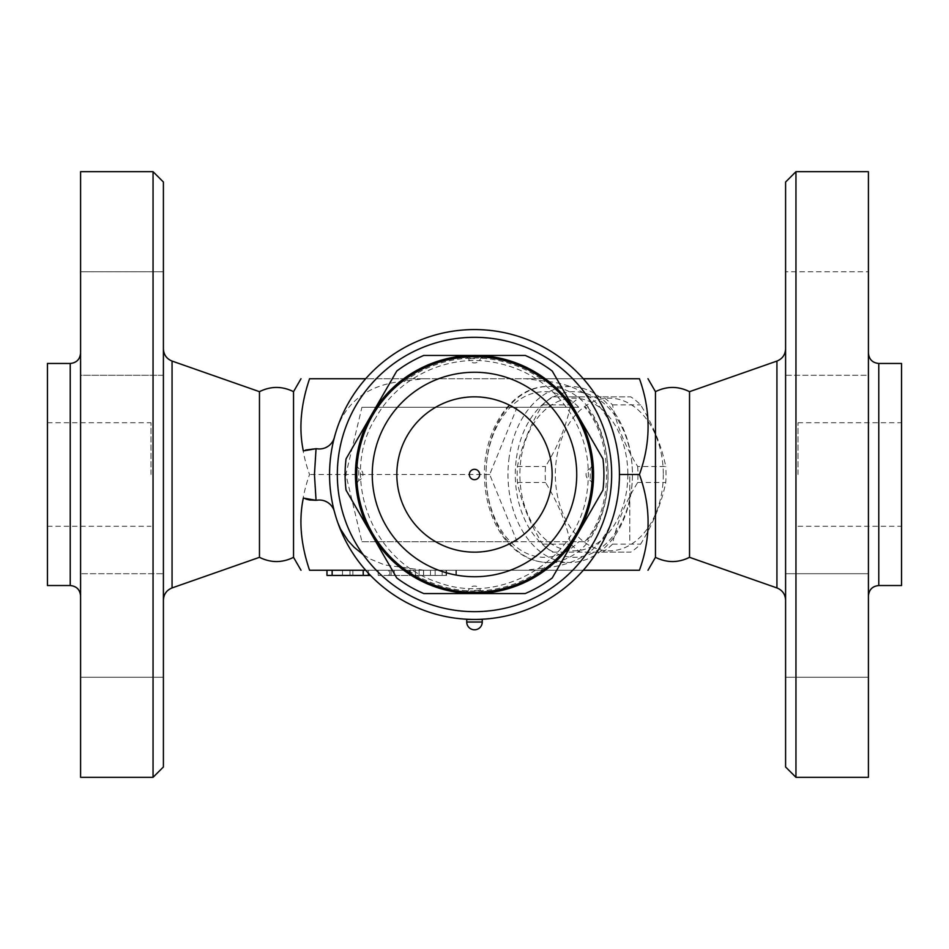 <?xml version="1.0" encoding="UTF-8"?>
<svg xmlns="http://www.w3.org/2000/svg" width="949" height="949" viewBox="0 0 949 949"><rect width="100%" height="100%" fill="white"/><g stroke="black" fill="none" stroke-linecap="round" stroke-linejoin="round"><path stroke-width="0.71" stroke-dasharray="4.75 3.56" d="M785.594 573.718L785.594 677.254L785.594 573.718L785.594 625.486L785.594 573.718L868.418 573.718L868.418 677.254L785.594 677.254L785.594 625.486L785.594 677.254L868.418 677.254L868.418 573.718L868.418 677.254L868.418 573.718L785.594 573.718M785.594 766.97L785.594 182.03M785.594 323.514L785.594 271.746L785.594 323.514M785.594 375.282L785.594 271.746L785.594 375.282L868.418 375.282L868.418 271.746L868.418 375.282L868.418 271.746L785.594 271.746L868.418 271.746L868.418 375.282L785.594 375.282M785.594 474.5L785.594 600.148L785.594 474.5M795.95 171.686L795.95 777.314M868.418 171.686L868.418 777.314M868.418 474.5L868.418 353.111L868.418 474.5M901.55 363.467L901.55 585.533M689.532 391.676L689.532 557.324M655.462 391.676L655.462 557.324M901.55 474.5L901.55 422.732L901.55 474.5M798.026 474.5L798.026 422.732L798.026 474.5M639.436 474.5C650.967 506.422 650.967 538.344 639.436 570.266L309.564 570.266C298.033 538.344 298.033 506.422 309.564 474.5C298.033 442.578 298.033 410.656 309.564 378.734L639.436 378.734C650.967 410.656 650.967 442.578 639.436 474.5L629.792 474.5L629.792 541.749L629.792 474.5M578.76 407.251L361.937 407.251L345.863 474.5L361.937 541.749L585.818 541.749C615.355 508.913 615.355 440.087 585.818 407.251L584.738 407.251C613.801 439.66 613.801 509.34 584.738 541.749L578.76 541.749A82.824 58.565 90 0 1 500.989 529.815A82.824 58.565 90 0 1 500.989 419.185A82.824 58.565 90 0 1 578.76 407.251L517.122 407.251L489.672 474.5L517.122 541.749L578.76 541.749M489.672 474.5L309.564 474.5M508.854 459.767A87.996 62.219 90 0 1 570.195 386.504A87.996 62.219 90 0 1 610.337 407.251A87.996 62.219 90 0 1 632.425 474.5A87.996 62.219 90 0 1 570.195 562.496A87.996 62.219 90 0 1 530.064 541.749A87.996 62.219 90 0 1 508.854 459.767M516.114 460.633A82.824 58.565 -90 0 0 568.937 557.027A82.824 58.565 -90 0 0 632.425 474.5A82.824 58.565 -90 0 0 578.771 391.973A82.824 58.565 -90 0 0 516.114 460.633M627.847 474.5A76.347 53.986 90 0 1 546.861 540.622A76.347 53.986 90 0 1 546.861 408.378A76.347 53.986 90 0 1 627.847 474.5M637.681 466.493A85.41 60.392 90 0 1 637.953 474.5A85.41 60.392 90 0 1 637.681 482.507C625.035 503.053 616.648 523.599 612.52 544.133A85.41 60.392 90 0 1 602.71 552.14L552.389 552.14A85.41 60.392 90 0 1 542.591 544.133C529.945 523.599 521.559 503.053 517.43 482.507A85.41 60.392 90 0 1 517.43 466.493C521.559 445.947 529.945 425.401 542.591 404.867A85.41 60.392 90 0 1 552.389 396.86L602.71 396.86A85.41 60.392 90 0 1 612.52 404.867C616.648 425.401 625.035 445.947 637.681 466.493L665.759 466.493C661.619 445.947 653.232 425.401 640.599 404.867A85.41 60.392 -90 0 0 630.788 396.86L580.468 396.86A85.41 60.392 -90 0 0 570.657 404.867C566.529 425.401 558.142 445.947 545.497 466.493A85.41 60.392 -90 0 0 545.497 482.507C558.142 503.053 566.529 523.599 570.657 544.133A85.41 60.392 -90 0 0 580.468 552.14L630.788 552.14A85.41 60.392 -90 0 0 640.599 544.133C653.232 523.599 661.619 503.053 665.759 482.507A85.41 60.392 -90 0 0 666.02 474.5A85.41 60.392 -90 0 0 665.759 466.493M517.43 482.507L545.497 482.507M517.43 466.493L545.497 466.493M663.315 474.5A76.347 53.986 90 0 1 582.33 540.622A76.347 53.986 90 0 1 582.33 408.378A76.347 53.986 90 0 1 663.315 474.5M542.591 544.133L570.657 544.133M552.389 552.14L580.468 552.14M602.71 552.14L630.788 552.14M612.52 544.133L640.599 544.133M637.681 482.507L665.759 482.507M612.52 404.867L640.599 404.867M602.71 396.86L630.788 396.86M552.389 396.86L580.468 396.86M542.591 404.867L570.657 404.867M361.937 407.251L517.122 407.251M361.937 541.749L517.122 541.749M293.538 557.324L293.538 391.676M259.468 391.676L259.468 557.324M163.406 474.5L163.406 600.148L163.406 474.5M163.406 182.03L163.406 766.97M163.406 573.718L163.406 677.254L163.406 573.718L163.406 677.254L163.406 573.718L80.582 573.718L163.406 573.718M163.406 323.514L163.406 271.746L163.406 323.514M163.406 375.282L163.406 271.746L163.406 375.282L80.582 375.282L80.582 323.514L80.582 375.282L163.406 375.282M80.582 573.718L80.582 677.254L80.582 573.718M80.582 323.514L80.582 271.746L80.582 323.514M80.582 375.282L80.582 271.746L80.582 375.282M80.582 625.486L80.582 677.254L80.582 625.486M153.05 777.314L153.05 171.686M80.582 171.686L80.582 777.314M80.582 474.5L80.582 353.111L80.582 474.5M47.45 363.467L47.45 585.533M47.45 474.5L47.45 526.268L47.45 474.5M150.974 474.5L150.974 422.732L150.974 474.5M316.053 448.699L317.369 448.83C325.887 449.257 331.557 445.449 334.392 437.406A144.936 144.936 0 0 0 334.392 511.594C331.557 503.551 325.887 499.743 317.369 500.17L316.053 500.301M334.392 437.406L337.761 426.421C348.271 400.442 369.031 385.496 400.039 381.593L423.776 378.734L525.224 378.734L548.961 381.593C579.969 385.496 600.729 400.442 611.239 426.421C616.672 441.985 619.4 458.011 619.436 474.5A144.936 144.936 0 0 1 402.032 600.017A144.936 144.936 0 0 1 402.032 348.983A144.936 144.936 0 0 1 619.436 474.5C619.4 490.989 616.672 507.015 611.239 522.579A144.936 144.936 0 0 1 337.761 522.579L334.392 511.594M611.678 474.5A137.178 137.178 0 0 1 405.911 593.291A137.178 137.178 0 0 1 405.911 355.709A137.178 137.178 0 0 1 611.678 474.5A137.178 137.178 0 0 1 405.911 593.291A137.178 137.178 0 0 1 405.911 355.709A137.178 137.178 0 0 1 611.678 474.5M305.78 499.032L303.822 498.284M583.291 570.266L365.709 570.266M423.776 570.266L384.606 564.94L370.668 559.186L363.135 554.584M394.262 570.266L446.03 570.266L394.262 570.266L394.262 575.438L389.778 575.438L446.03 575.438L394.262 575.438L394.262 570.266M410.312 570.266L378.224 570.266L415.484 570.266L410.312 570.266L410.312 575.438L388.568 575.438L410.312 575.438L410.312 570.266M326.978 575.438L368.39 575.438L342.506 575.438L342.506 570.266L368.39 570.266L342.506 570.266L342.506 575.438L370.49 575.438M446.552 570.266L409.28 570.266L446.552 570.266L446.552 575.438L409.28 575.438L446.552 575.438M389.778 570.266L389.778 575.438L389.778 570.266M349.979 570.266L349.979 575.438M423.61 570.266L423.61 575.438L423.61 570.266M446.03 570.266L446.03 575.438M388.568 575.438L378.224 575.438L388.568 575.438L388.568 570.266M378.224 570.266L378.224 575.438L378.224 570.266M342.506 570.266L342.506 575.438L342.506 570.266M352.85 570.266L352.85 575.438L352.85 570.266M466.73 619.436L474.5 619.436A144.936 144.936 0 0 0 611.239 522.579C600.729 548.558 579.969 563.504 548.961 567.407L525.224 570.266M303.336 450.929L305.602 450.028M423.776 378.734L365.709 378.734M619.436 474.5A144.936 144.936 0 0 0 474.5 329.564A144.936 144.936 0 0 0 329.564 474.5A144.936 144.936 0 0 0 474.5 619.436A144.936 144.936 0 0 0 619.436 474.5M593.552 474.5A119.052 119.052 0 0 1 443.693 589.507A119.052 119.052 0 0 1 371.379 414.986A119.052 119.052 0 0 1 593.552 474.5M577.609 534.026A119.052 119.052 0 0 0 474.5 355.448A119.052 119.052 0 0 0 371.391 534.026A119.052 119.052 0 0 0 577.609 534.026L602.959 490.111A129.408 129.408 0 0 0 602.959 458.889L552.247 371.047A129.408 129.408 0 0 0 525.212 355.448L423.788 355.448A129.408 129.408 0 0 0 396.753 371.047L346.041 458.889A129.408 129.408 0 0 0 346.041 490.111L396.753 577.953A129.408 129.408 0 0 0 423.788 593.552L525.212 593.552A129.408 129.408 0 0 0 552.247 577.953L577.609 534.026M592.057 481.511L592.259 474.5A117.759 117.759 0 0 1 415.615 576.482A117.759 117.759 0 0 1 415.615 372.518A117.759 117.759 0 0 1 592.259 474.5L591.962 466.066M591.951 466.006L590.219 468.628L590.219 480.372L590.219 468.628A6.216 6.216 0 0 0 590.219 480.372L591.974 482.673M592.081 467.964L592.14 469.221M592.212 470.894L592.235 472.127M592.259 474.5L592.212 477.822M592.152 479.601L592.105 480.68M356.741 473.658L356.788 471.178M356.848 469.399L356.895 468.32M356.943 467.489L357.038 482.934M357.049 482.994L358.781 480.372L358.781 468.628L358.781 480.372A6.216 6.216 0 0 0 358.781 468.628L357.026 466.232M356.919 481.036L356.86 479.779M356.788 478.106L356.765 476.873M472.234 592.235L471.416 592.223M469.85 592.176L467.964 592.081M477.43 592.223L466.647 591.998M473.361 356.741L474.619 356.741M476.339 356.753L472.175 356.765M474.5 358.568L468.628 358.781L474.5 358.568M474.5 590.432L480.372 590.219L474.5 590.432M552.14 474.5A77.64 77.64 0 0 1 435.674 541.749A77.64 77.64 0 0 1 435.674 407.251A77.64 77.64 0 0 1 552.14 474.5M337.761 426.421A144.936 144.936 0 0 1 611.239 426.421A144.936 144.936 0 0 0 337.761 426.421M583.291 378.734L525.224 378.734M337.761 522.579A144.936 144.936 0 0 0 474.5 619.436L482.27 619.436M878.774 585.533L878.774 363.467M776.934 361.071L776.934 587.929M587.728 407.251C614.869 441.89 614.869 507.11 587.728 541.749M588.368 407.251A87.996 62.219 -90 0 0 548.237 386.504A87.996 62.219 -90 0 0 486.007 474.5A87.996 62.219 -90 0 0 548.237 562.496A87.996 62.219 -90 0 0 588.368 541.749M172.066 361.071L172.066 587.929M70.226 585.533L70.226 363.467M391.166 570.266L391.166 575.438M332.15 570.266L332.15 575.438M363.206 570.266L363.206 575.438M455.864 570.266L455.864 575.438M435.152 570.266L435.152 575.438M430.502 570.266L430.502 575.438M419.102 570.266L419.102 575.438M409.802 570.266L409.802 575.438M423.527 570.266L423.527 575.438M442.139 570.266L442.139 575.438M548.961 567.407A119.052 119.052 0 0 1 400.039 567.407M544.738 567.407A116.466 116.466 0 0 1 404.262 567.407M404.262 381.593A116.466 116.466 0 0 1 544.738 381.593M400.039 381.593A119.052 119.052 0 0 1 548.961 381.593M466.73 622.022L482.27 622.022M798.026 422.732L901.55 422.732M798.026 526.268L901.55 526.268M570.195 386.504L548.237 386.504C512.424 385.484 482.507 429.98 484.524 477.418C484.975 493.883 488.45 509.044 494.939 522.887C500.301 534.157 507.229 543.279 515.722 550.266C525.663 558.309 536.493 562.389 548.237 562.496L570.195 562.496M163.406 677.254L80.582 677.254L163.406 677.254M163.406 271.746L80.582 271.746L163.406 271.746M47.45 526.268L150.974 526.268M47.45 422.732L150.974 422.732M415.484 570.266L415.484 575.438M368.39 570.266L368.39 573.22M456.386 570.266L456.386 575.438M409.28 570.266L409.28 575.438M375.875 417.56C340.584 472.127 367.88 559.578 437.465 582.188C501.665 606.684 579.329 559.471 587.146 491.191C590.907 463.847 585.663 438.355 571.428 414.713C552.46 385.282 525.71 367.654 491.191 361.854C446.125 354.57 398.2 377.714 375.875 417.56M482.994 357.049L480.372 358.781A6.216 6.216 0 0 1 468.628 358.781L466.339 357.026M466.006 591.951L468.628 590.219A6.216 6.216 0 0 1 480.372 590.219L482.982 591.951"/><path stroke-width="1.42" d="M785.594 474.5L785.594 766.97L795.95 777.314L795.95 171.686L785.594 182.03L785.594 474.5M795.95 777.314L868.418 777.314L868.418 171.686L795.95 171.686M878.774 585.533L901.55 585.533L901.55 363.467L878.774 363.467L878.774 585.533C872.499 586.15 869.047 589.602 868.418 595.889M776.934 361.071L776.934 587.929L689.532 557.324L689.532 391.676L776.934 361.071C782.403 358.829 785.286 354.748 785.594 348.852M689.532 557.324C678.179 562.959 666.827 562.959 655.462 557.324L655.462 391.676L647.989 378.734M583.291 570.266L639.436 570.266C650.967 570.266 650.967 570.266 639.436 570.266C650.967 570.266 650.967 570.266 639.436 570.266C650.967 538.344 650.967 506.422 639.436 474.5C650.967 442.578 650.967 410.656 639.436 378.734C650.967 378.734 650.967 378.734 639.436 378.734C650.967 378.734 650.967 378.734 639.436 378.734L583.291 378.734M293.538 557.324C282.185 562.959 270.821 562.959 259.468 557.324L259.468 391.676C270.821 386.041 282.185 386.041 293.538 391.676L293.538 557.324L301.011 570.266M365.709 378.734L309.564 378.734C298.033 378.734 298.033 378.734 309.564 378.734C298.033 378.734 298.033 378.734 309.564 378.734C300.762 404.725 298.686 428.794 303.336 450.929L316.053 448.699L314.451 474.5L316.053 500.301L303.336 498.071C298.686 520.206 300.762 544.275 309.564 570.266C298.033 570.266 298.033 570.266 309.564 570.266C298.033 570.266 298.033 570.266 309.564 570.266L365.709 570.266M153.05 777.314L163.406 766.97L163.406 182.03L153.05 171.686L153.05 777.314L80.582 777.314L80.582 171.686L153.05 171.686M70.226 585.533L47.45 585.533L47.45 363.467L70.226 363.467L70.226 585.533C76.501 586.15 79.953 589.602 80.582 595.889M309.599 500.004L316.053 500.301A25.884 25.884 0 0 0 317.369 500.17A15.528 15.528 0 0 1 334.392 511.594M334.392 437.406A15.528 15.528 0 0 1 317.369 448.83A25.884 25.884 0 0 0 316.053 448.699L305.602 450.028M309.421 499.969L305.78 499.032M363.135 554.584L354.167 547.3L347.975 540.598L340.537 529.103L337.761 522.579M370.49 575.438L326.978 575.438L326.978 570.266M619.436 474.5L639.436 474.5M474.5 329.564A144.936 144.936 0 0 0 348.983 546.968A144.936 144.936 0 0 0 600.017 546.968A144.936 144.936 0 0 0 474.5 329.564M474.5 337.322A137.178 137.178 0 0 1 593.291 543.089A137.178 137.178 0 0 1 355.709 543.089A137.178 137.178 0 0 1 474.5 337.322M423.788 593.552A129.408 129.408 0 0 1 396.753 577.953L371.391 534.026A119.052 119.052 0 0 0 474.5 593.552L423.788 593.552M346.041 490.111A129.408 129.408 0 0 1 346.041 458.889L371.391 414.974A119.052 119.052 0 0 0 371.391 534.026L346.041 490.111M396.753 371.047A129.408 129.408 0 0 1 423.788 355.448L474.5 355.448A119.052 119.052 0 0 0 371.391 414.974L396.753 371.047M525.212 593.552L474.5 593.552A119.052 119.052 0 0 0 577.609 534.026L552.247 577.953A129.408 129.408 0 0 1 525.212 593.552M602.959 490.111L577.609 534.026A119.052 119.052 0 0 0 577.609 414.974L602.959 458.889A129.408 129.408 0 0 1 602.959 490.111M474.5 355.448L525.212 355.448A129.408 129.408 0 0 1 552.247 371.047L577.609 414.974A119.052 119.052 0 0 0 474.5 355.448M591.962 466.066L592.01 466.742M592.01 466.837L592.081 467.964M592.14 469.221L592.212 470.894M592.235 472.127L592.259 474.5A117.759 117.759 0 0 0 415.615 372.518A117.759 117.759 0 0 0 415.615 576.482A117.759 117.759 0 0 0 592.259 474.5A117.759 117.759 0 0 0 415.615 372.518A117.759 117.759 0 0 0 415.615 576.482A117.759 117.759 0 0 0 592.259 474.5M592.212 477.822L592.152 479.601M592.105 480.68L592.022 481.973M592.022 482.045L591.974 482.65M591.974 482.673L592.057 481.511M356.765 476.873L356.741 473.658M356.788 471.178L356.848 469.399M356.895 468.32L356.978 467.027M356.978 466.955L357.026 466.35M357.026 466.327L356.943 467.489M357.038 482.934L356.99 482.258M356.99 482.163L356.919 481.036M356.86 479.779L356.788 478.106M477.43 592.223L472.234 592.235M471.416 592.223L469.85 592.176M467.964 592.081L466.327 591.974M474.619 356.741L476.339 356.753M472.175 356.765L473.361 356.741M552.14 474.5A77.64 77.64 0 0 1 435.674 541.749A77.64 77.64 0 0 1 435.674 407.251A77.64 77.64 0 0 1 552.14 474.5M474.5 479.672A5.172 5.172 0 0 1 469.328 474.5A5.172 5.172 0 0 1 474.5 469.328A5.172 5.172 0 0 1 479.672 474.5A5.172 5.172 0 0 1 474.5 479.672M482.27 622.022L482.27 619.436L466.73 619.436L466.73 622.022A7.77 7.77 0 0 0 474.5 629.792A7.77 7.77 0 0 0 482.27 622.022L466.73 622.022M259.468 557.324L172.066 587.929L172.066 361.071C166.597 358.829 163.714 354.748 163.406 348.852M332.15 570.266L332.15 575.438M363.206 570.266L363.206 575.438M576.731 474.5A102.231 102.231 0 0 1 423.384 563.042A102.231 102.231 0 0 1 423.384 385.958A102.231 102.231 0 0 1 576.731 474.5M878.774 363.467C872.499 362.85 869.047 359.398 868.418 353.111M776.934 587.929C782.403 590.171 785.286 594.252 785.594 600.148M689.532 391.676C678.179 386.041 666.827 386.041 655.462 391.676M655.462 557.324L647.989 570.266M293.538 391.676L301.011 378.734M259.468 391.676L172.066 361.071M172.066 587.929C166.597 590.171 163.714 594.252 163.406 600.148M70.226 363.467C76.501 362.85 79.953 359.398 80.582 353.111M368.39 573.22L368.39 575.438"/></g></svg>
